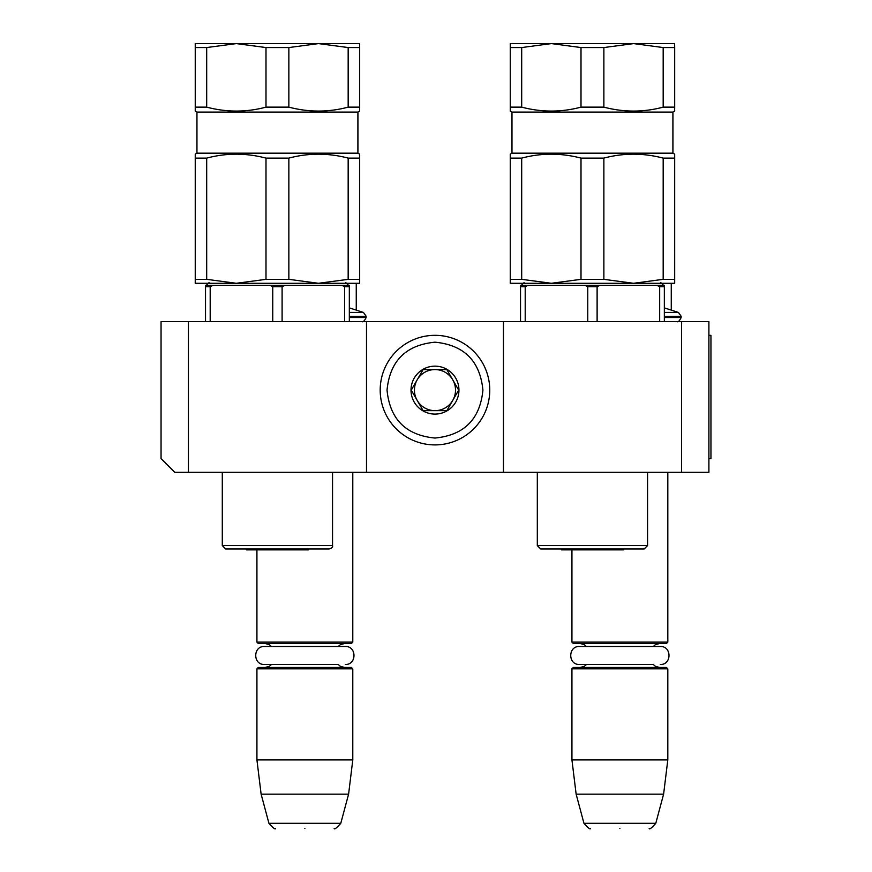 <?xml version="1.0" encoding="UTF-8"?>
<svg xmlns="http://www.w3.org/2000/svg" width="872" height="872" viewBox="0 0 872 872"><rect width="100%" height="100%" fill="white"/><g stroke="black" fill="none" stroke-linecap="round" stroke-linejoin="round"><path stroke-width="1.31" d="M188.439 472.297L174.738 472.297L161.048 458.596L161.048 321.637L188.439 321.637L188.439 472.297L503.449 472.297L503.449 321.637L708.903 321.637L708.903 472.297L503.449 472.297M188.439 321.637L503.449 321.637M681.512 321.637L681.512 472.297M366.491 472.297L366.491 321.637M349.334 307.881L363.45 312.438L366.153 316.296L366.153 317.528C364.474 320.907 363.101 322.28 362.043 321.637L362.381 321.637M664.344 307.881L678.46 312.438L681.163 316.296L681.163 317.528C679.484 320.907 678.122 322.28 677.053 321.637L677.402 321.637M256.924 550.058L256.924 642.13L352.789 642.13L352.789 472.297M256.924 642.13L258.286 643.503L351.427 643.503L352.789 642.13M256.924 668.835L258.286 667.472L351.427 667.472L352.789 668.835L256.924 668.835L256.924 759.915L352.789 759.915L352.789 668.835M348.593 794.163L340.778 823.321L268.936 823.321L261.12 794.163L348.593 794.163L352.789 759.915M304.862 828.4C267.061 828.4 267.061 828.4 304.862 828.4C342.652 828.4 342.652 828.4 304.862 828.4M571.934 550.058L571.934 642.13L667.81 642.13L667.81 472.297M571.934 642.13L573.307 643.503L666.437 643.503L667.81 642.13M571.934 668.835L573.307 667.472L666.437 667.472L667.81 668.835L571.934 668.835L571.934 759.915L667.81 759.915L667.81 668.835M663.603 794.163L655.788 823.321L583.957 823.321L576.141 794.163L663.603 794.163L667.81 759.915M619.872 828.4C582.082 828.4 582.082 828.4 619.872 828.4C657.673 828.4 657.673 828.4 619.872 828.4M678.46 312.438L664.344 312.438M671.266 309.811L671.266 283.291L674.677 283.291L674.677 279.334L663.178 279.334L633.53 283.291L510.262 283.291L510.262 279.334L521.696 279.334L521.696 158.115L510.262 158.115L510.262 156.143M363.45 312.438L349.334 312.438M356.256 309.811L356.256 283.291L359.667 283.291L359.667 279.334L348.168 279.334L318.509 283.291L195.241 283.291L195.241 279.334L206.686 279.334L206.686 158.115L195.241 158.115L195.241 156.143M489.759 390.122A54.783 54.783 0 0 0 434.975 335.328A54.783 54.783 0 0 0 380.192 390.122A54.783 54.783 0 0 0 434.975 444.905A54.783 54.783 0 0 0 489.759 390.122M482.914 390.122C480.069 360.997 464.089 345.018 434.975 342.184C405.862 345.018 389.882 360.997 387.037 390.122C389.871 419.236 405.851 435.215 434.965 438.049C464.089 435.215 480.069 419.236 482.914 390.122M458.945 390.122A23.969 23.969 0 0 0 434.975 366.153A23.969 23.969 0 0 0 411.006 390.122A23.969 23.969 0 0 0 434.975 414.091A23.969 23.969 0 0 0 458.945 390.122M458.694 390.122L446.835 369.575L423.116 369.575L411.246 390.122L423.116 410.658L446.835 410.658L458.694 390.122M417.176 400.39A20.547 20.547 0 0 1 417.176 379.843A20.547 20.547 0 0 0 434.975 410.658A20.547 20.547 0 0 0 452.764 379.843A20.547 20.547 0 0 0 417.176 379.843A20.547 20.547 0 0 1 434.975 369.575M452.764 379.843A20.547 20.547 0 0 1 434.975 410.658M344.582 667.472L340.287 666.263L338.216 664.453L264.423 664.453L271.497 664.453L269.372 666.295L265.143 667.472M264.423 664.453C252.847 665.009 252.847 645.956 264.423 646.512L345.301 646.512C356.866 645.956 356.866 665.009 345.301 664.453M659.592 667.472L655.461 666.361L653.237 664.453L579.433 664.453L586.518 664.453L584.338 666.328L580.153 667.472M579.433 664.453C567.857 665.009 567.857 645.956 579.433 646.512L660.311 646.512C671.887 645.956 671.887 665.009 660.311 664.453M332.548 545.567L222.316 545.567L225.717 548.989L329.104 548.989C331.883 548.052 333.028 546.918 332.548 545.567L332.548 472.297M282.103 321.637L282.103 286.714L272.751 286.714L272.751 321.637M208.964 283.291L236.334 283.291L206.686 279.334M206.686 107.136L206.686 47.557L236.334 43.6L265.993 47.557L265.993 107.136C246.329 112.368 226.556 112.368 206.686 107.136L195.241 107.136L195.241 111.093L196.952 112.085L357.956 112.085L357.956 153.167L196.952 153.167L195.241 154.159L195.241 279.334M206.686 158.115C226.339 152.883 246.111 152.883 265.993 158.115L265.993 279.334L236.334 283.291M359.667 279.334L359.667 158.115L359.602 283.291L318.509 283.291L288.861 279.334L288.861 158.115L265.993 158.115M288.861 158.115C308.525 152.883 328.286 152.883 348.168 158.115L348.168 279.334M359.602 110.068L359.602 111.093L357.891 112.085L357.891 153.167L359.602 154.159L359.602 158.115L348.168 158.115M359.602 111.093L359.602 107.136L348.168 107.136C328.504 112.368 308.732 112.368 288.861 107.136L288.861 47.557L318.509 43.6L348.168 47.557L348.168 107.136M265.993 107.136L288.861 107.136M349.334 321.637L349.334 285.34L341.911 285.34L344.658 286.714L344.658 321.637M210.196 321.637L210.196 286.714L212.931 285.34L205.52 285.34L205.52 321.637M212.931 285.34L270.004 285.34L272.751 286.714M282.103 286.714L284.839 285.34L341.911 285.34M344.658 286.714L349.334 286.714M270.004 285.34L284.839 285.34M210.196 286.714L205.52 286.714M288.861 279.334L265.993 279.334M195.241 109.621L195.241 108.52M357.956 112.085L359.667 111.093L359.602 108.52M359.602 107.136L359.602 43.6L195.241 43.6L195.241 107.136M206.686 47.557L195.241 47.557M359.667 108.52L359.667 47.557L348.168 47.557M288.861 47.557L265.993 47.557M308.274 549.872L246.58 549.872L308.274 549.872A8.556 8.556 0 0 0 308.764 548.989M246.58 549.872A8.556 8.556 0 0 1 246.089 548.989M359.667 158.115L359.667 154.529M357.956 153.167L359.667 154.159M359.667 110.068L359.667 111.093M359.667 47.557L359.602 43.6M647.569 545.567L537.326 545.567L540.738 548.989L644.146 548.989L647.569 545.567L647.569 472.297M597.113 321.637L597.113 286.714L587.761 286.714L587.761 321.637M523.985 283.291L551.355 283.291L521.696 279.334M521.696 107.136L521.696 47.557L551.355 43.6L581.003 47.557L581.003 107.136C561.339 112.368 541.577 112.368 521.696 107.136L510.262 107.136L510.262 111.093L511.973 112.085L672.966 112.085L672.966 153.167L511.973 153.167L510.262 154.159L510.262 279.334M521.696 158.115C541.359 152.883 561.121 152.883 581.003 158.115L581.003 279.334L551.355 283.291M674.677 279.334L674.677 158.115L674.612 283.291L633.53 283.291L603.871 279.334L603.871 158.115L581.003 158.115M603.871 158.115C623.534 152.883 643.307 152.883 663.178 158.115L663.178 279.334M674.612 110.068L674.612 111.093L672.901 112.085L672.901 153.167L674.612 154.159L674.612 158.115L663.178 158.115M674.612 111.093L674.612 107.136L663.178 107.136C643.525 112.368 623.753 112.368 603.871 107.136L603.871 47.557L633.53 43.6L663.178 47.557L663.178 107.136M581.003 107.136L603.871 107.136M664.344 321.637L664.344 285.34L656.932 285.34L659.668 286.714L659.668 321.637M525.206 321.637L525.206 286.714L527.952 285.34L520.53 285.34L520.53 321.637M527.952 285.34L585.025 285.34L587.761 286.714M597.113 286.714L599.86 285.34L656.932 285.34M659.668 286.714L664.344 286.714M585.025 285.34L599.86 285.34M525.206 286.714L520.53 286.714M603.871 279.334L581.003 279.334M510.262 109.621L510.262 108.52M672.966 112.085L674.677 111.093L674.612 108.52M674.612 107.136L674.612 43.6L510.262 43.6L510.262 107.136M521.696 47.557L510.262 47.557M674.677 108.52L674.677 47.557L663.178 47.557M603.871 47.557L581.003 47.557M623.284 549.872L561.59 549.872L623.284 549.872A8.556 8.556 0 0 0 623.774 548.989M561.59 549.872A8.556 8.556 0 0 1 561.099 548.989M674.677 158.115L674.677 154.529M672.966 153.167L674.677 154.159M674.677 110.068L674.677 111.093M674.677 47.557L674.612 43.6M708.903 335.328L710.953 335.328L710.953 458.596L708.903 458.596M681.163 317.528L664.344 317.528M681.163 316.296L664.344 316.296M366.153 317.528L349.334 317.528M366.153 316.296L349.334 316.296M338.216 646.512L340.451 644.615L344.582 643.503M271.497 646.512L269.317 644.648L265.143 643.503M261.12 794.163L256.924 759.915M268.936 823.321C273.187 828.106 275.389 829.806 275.552 828.4M340.778 823.321C336.527 828.106 334.325 829.806 334.161 828.4M653.237 646.512L655.461 644.615L659.592 643.503M586.518 646.512L584.284 644.615L580.153 643.503M576.141 794.163L571.934 759.915M583.957 823.321C588.197 828.106 590.409 829.806 590.573 828.4M655.788 823.321C651.548 828.106 649.346 829.806 649.171 828.4M345.792 282.604L348.538 285.34M209.051 282.604L206.315 285.34M222.295 545.567L222.295 472.297M196.952 112.085L196.952 153.167M660.812 282.604L663.548 285.34M524.072 282.604L521.325 285.34M537.316 545.567L537.316 472.297M511.973 112.085L511.973 153.167"/></g></svg>
